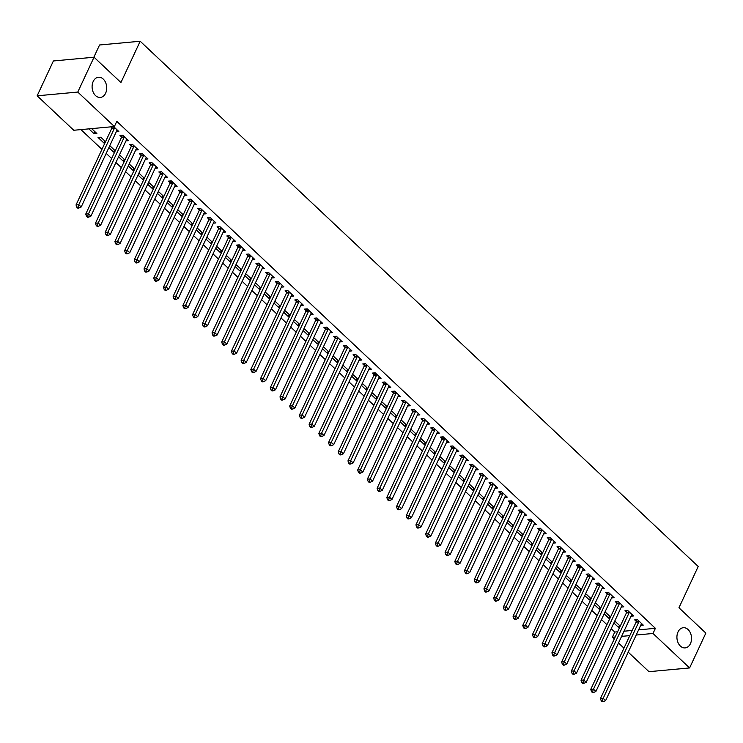 <?xml version="1.0" encoding="UTF-8"?>
<svg xmlns="http://www.w3.org/2000/svg" width="743" height="743" viewBox="0 0 743 743"><rect width="100%" height="100%" fill="white"/><g stroke="black" fill="none" stroke-linecap="round" stroke-linejoin="round"><path stroke-width="1.11" d="M105.617 93.2A10.142 7.281 -95.3 0 1 100.333 97.444A10.142 7.281 -95.3 0 1 93.256 92.29A10.142 7.281 -95.3 0 1 93.191 81.498A10.142 7.281 -95.3 0 1 98.475 77.244A10.142 7.281 -95.3 0 1 105.552 82.408A10.142 7.281 -95.3 0 1 105.617 93.2M690.442 643.661A10.142 7.281 -95.3 0 1 685.157 647.905A10.142 7.281 -95.3 0 1 678.08 642.751A10.142 7.281 -95.3 0 1 678.015 631.959A10.142 7.281 -95.3 0 1 683.3 627.714A10.142 7.281 -95.3 0 1 690.377 632.869A10.142 7.281 -95.3 0 1 690.442 643.661M80.95 129.607L101.949 149.371M106.203 153.374L111.654 158.51M115.908 162.513L121.369 167.649M125.623 171.661L131.084 176.797M135.337 180.8L140.789 185.936M145.043 189.939L150.504 195.075M154.758 199.078L160.219 204.214M164.472 208.216L169.924 213.362M174.178 217.365L179.639 222.501M183.892 226.504L189.354 231.64M193.607 235.642L199.059 240.778M203.313 244.781L208.774 249.917M213.027 253.92L218.488 259.066M222.742 263.068L228.194 268.204M232.448 272.207L237.909 277.343M242.162 281.346L247.614 286.482M251.868 290.485L257.329 295.621M261.582 299.633L267.043 304.769M271.297 308.772L276.749 313.908M281.003 317.911L286.464 323.047M290.717 327.05L296.178 332.186M300.432 336.189L305.884 341.325M310.137 345.337L315.599 350.473M319.852 354.476L325.313 359.612M329.567 363.615L335.019 368.751M339.272 372.754L344.733 377.89M348.987 381.893L354.448 387.038M358.702 391.041L364.154 396.177M368.407 400.18L373.868 405.316M378.122 409.319L383.583 414.455M387.837 418.458L393.288 423.594M397.542 427.596L403.003 432.742M407.257 436.745L412.718 441.881M416.972 445.884L422.423 451.02M426.677 455.022L432.138 460.158M436.392 464.161L441.844 469.297M446.097 473.31L451.558 478.446M455.812 482.448L461.273 487.584M465.527 491.587L470.978 496.723M475.232 500.726L480.693 505.862M484.947 509.865L490.408 515.01M494.662 519.013L500.113 524.149M504.367 528.152L509.828 533.288M514.082 537.291L519.543 542.427M523.796 546.43L529.248 551.566M533.502 555.569L538.963 560.714M543.217 564.717L548.678 569.853M552.931 573.856L558.383 578.992M562.637 582.995L568.098 588.131M572.351 592.134L577.813 597.27M582.066 601.282L587.518 606.418M591.772 610.421L597.233 615.557M601.486 619.56L606.947 624.696M611.201 628.699L614.767 632.061L612.362 637.225L615.195 636.965M73.761 130.266L37.15 95.81L77.783 92.067L114.394 126.524L73.761 130.266M77.783 92.067L94.027 57.22L53.394 60.963L37.15 95.81M93.841 57.239L99.553 44.989L140.186 41.246L698.206 566.482L678.953 607.774L705.85 633.092L689.606 667.938L648.973 671.681L628.216 652.14M623.962 648.137L618.501 643.001M614.247 638.999L612.362 637.225M104.763 140.956L103.844 142.935L104.995 142.823M103.844 142.935L98.02 137.446L100.76 137.195L105.534 141.681M125.994 140.891L128.548 140.65L122.725 135.17L119.976 135.421L121.555 136.898M124.183 159.243L123.264 161.212L124.425 161.101M123.264 161.212L118.574 156.801M119.149 155.566L120.19 155.473L124.954 159.959M145.424 159.169L147.978 158.937L142.145 153.448L139.405 153.699L140.975 155.185M143.613 177.521L142.693 179.49L143.845 179.388M142.693 179.49L138.003 175.079M138.569 173.853L139.61 173.76L144.374 178.246M164.844 177.447L167.398 177.215L161.575 171.735L158.826 171.986L160.395 173.463M163.033 195.808L162.113 197.777L163.265 197.666M162.113 197.777L157.423 193.366M157.999 192.131L159.03 192.038L163.804 196.523M184.264 195.734L186.818 195.502L180.995 190.013L178.246 190.264L179.825 191.75M182.453 214.086L181.533 216.055L182.694 215.953M181.533 216.055L176.843 211.644M177.419 210.418L178.459 210.315L183.224 214.811M203.684 214.012L206.248 213.78L200.415 208.291L197.675 208.551L199.245 210.028M201.882 232.364L200.963 234.342L202.115 234.231M200.963 234.342L196.273 229.921M196.839 228.695L197.879 228.603L202.644 233.088M223.114 232.299L225.668 232.057L219.844 226.578L217.095 226.829L218.665 228.305M221.303 250.651L220.383 252.62L221.535 252.518M220.383 252.62L215.693 248.208M216.269 246.982L217.3 246.88L222.073 251.375M242.534 250.577L245.088 250.345L239.265 244.856L236.515 245.116L238.094 246.592M240.723 268.929L239.803 270.907L240.964 270.796M239.803 270.907L235.113 266.486M235.689 265.26L236.72 265.167L241.494 269.653M261.954 268.864L264.517 268.622L258.685 263.143L255.945 263.394L257.515 264.87M260.152 287.216L259.233 289.185L260.384 289.073M259.233 289.185L254.543 284.773M255.109 283.538L256.149 283.445L260.914 287.931M281.383 287.142L283.937 286.909L278.105 281.421L275.365 281.671L276.935 283.157M279.572 305.494L278.653 307.463L279.805 307.361M278.653 307.463L273.963 303.051M274.538 301.825L275.569 301.732L280.343 306.218M300.804 305.419L303.358 305.187L297.534 299.708L294.785 299.958L296.355 301.435M298.992 323.772L298.073 325.75L299.225 325.638M298.073 325.75L293.383 321.329M293.959 320.103L294.99 320.01L299.763 324.496M320.224 323.707L322.778 323.465L316.955 317.985L314.205 318.236L315.784 319.722M318.413 342.059L317.493 344.028L318.654 343.925M317.493 344.028L312.803 339.616M313.379 338.39L314.419 338.288L319.184 342.783M339.653 341.984L342.207 341.752L336.375 336.263L333.635 336.523L335.204 338M337.842 360.336L336.923 362.315L338.074 362.203M336.923 362.315L332.232 357.894M332.799 356.668L333.839 356.575L338.604 361.061M359.073 360.271L361.627 360.03L355.804 354.55L353.055 354.801L354.625 356.278M357.262 378.624L356.343 380.592L357.494 380.49M356.343 380.592L351.653 376.181M352.228 374.955L353.259 374.853L358.033 379.348M378.493 378.549L381.048 378.317L375.224 372.828L372.475 373.079L374.054 374.565M376.682 396.901L375.763 398.87L376.924 398.768M375.763 398.87L371.073 394.459M371.649 393.233L372.689 393.14L377.453 397.626M397.914 396.836L400.477 396.595L394.644 391.115L391.905 391.366L393.474 392.843M396.112 415.188L395.192 417.157L396.344 417.046M395.192 417.157L390.502 412.746M391.069 411.511L392.109 411.418L396.873 415.904M417.343 415.114L419.897 414.882L414.074 409.393L411.325 409.644L412.894 411.13M415.532 433.466L414.613 435.435L415.764 435.333M414.613 435.435L409.922 431.024M410.498 429.798L411.529 429.705L416.303 434.191M436.763 433.392L439.317 433.16L433.494 427.68L430.745 427.931L432.324 429.408M434.952 451.744L434.033 453.722L435.194 453.611M434.033 453.722L429.343 449.301M429.918 448.075L430.949 447.983L435.723 452.468M456.183 451.679L458.747 451.438L452.914 445.958L450.174 446.209L451.744 447.685M454.382 470.031L453.462 472L454.614 471.898M453.462 472L448.772 467.588M449.339 466.363L450.379 466.26L455.143 470.756M475.613 469.957L478.167 469.725L472.334 464.236L469.595 464.496L471.164 465.972M473.802 488.309L472.882 490.287L474.034 490.176M472.882 490.287L468.192 485.866M468.768 484.64L469.799 484.547L474.573 489.033M495.033 488.244L497.587 488.002L491.764 482.523L489.015 482.774L490.584 484.25M493.222 506.596L492.303 508.565L493.454 508.463M492.303 508.565L487.612 504.153M488.188 502.927L489.219 502.825L493.993 507.32M514.453 506.522L517.007 506.289L511.184 500.801L508.435 501.051L510.014 502.537M512.642 524.874L511.723 526.843L512.884 526.741M511.723 526.843L507.032 522.431M507.608 521.205L508.649 521.112L513.413 525.598M533.883 524.809L536.437 524.567L530.604 519.088L527.864 519.338L529.434 520.815M532.072 543.161L531.152 545.13L532.304 545.018M531.152 545.13L526.462 540.718M527.028 539.483L528.069 539.39L532.833 543.876M553.303 543.087L555.857 542.854L550.034 537.365L547.285 537.616L548.854 539.102M551.492 561.439L550.572 563.408L551.724 563.305M550.572 563.408L545.882 558.996M546.458 557.77L547.489 557.677L552.263 562.163M572.723 561.364L575.277 561.132L569.454 555.643L566.705 555.903L568.284 557.38M570.912 579.716L569.992 581.695L571.153 581.583M569.992 581.695L565.302 577.274M565.878 576.048L566.918 575.955L571.683 580.441M592.143 579.651L594.706 579.41L588.874 573.93L586.134 574.181L587.704 575.658M590.341 598.004L589.422 599.972L590.574 599.87M589.422 599.972L584.732 595.561M585.298 594.335L586.338 594.233L591.103 598.728M611.573 597.929L614.127 597.697L608.303 592.208L605.554 592.468L607.124 593.945M609.762 616.281L608.842 618.26L609.994 618.148M608.842 618.26L604.152 613.839M604.728 612.613L605.759 612.52L610.532 617.006M630.993 616.216L633.547 615.975L627.724 610.495L624.974 610.746L626.544 612.223M614.767 632.061L617.6 631.801M623.999 631.206L632.209 630.454M638.599 629.86L655.4 628.318L116.8 121.36L114.394 126.524M640.707 625.355L643.262 625.114L637.429 619.634L634.689 619.885L636.259 621.371M619.476 625.42L618.557 627.398L619.708 627.287M618.557 627.398L613.867 622.987M614.433 621.752L615.473 621.659L620.238 626.145M621.278 607.068L623.841 606.836L618.009 601.356L615.269 601.607L616.839 603.084M600.047 607.142L599.127 609.111L600.288 609.009M599.127 609.111L594.437 604.7M595.013 603.474L596.044 603.381L600.818 607.867M601.858 588.79L604.412 588.558L598.589 583.069L595.84 583.32L597.418 584.806M580.627 588.865L579.707 590.834L580.859 590.722M579.707 590.834L575.017 586.422M575.593 585.187L576.624 585.094L581.397 589.58M582.438 570.513L584.992 570.271L579.168 564.791L576.419 565.042L577.989 566.519M561.206 570.578L560.287 572.556L561.439 572.444M560.287 572.556L555.597 568.135M556.163 566.909L557.204 566.816L561.968 571.302M563.018 552.225L565.572 551.993L559.739 546.504L556.999 546.764L558.569 548.241M541.777 552.3L540.858 554.269L542.019 554.167M540.858 554.269L536.167 549.857M536.743 548.631L537.783 548.529L542.548 553.024M543.588 533.948L546.142 533.706L540.319 528.227L537.57 528.477L539.149 529.954M522.357 534.013L521.437 535.991L522.589 535.879M521.437 535.991L516.747 531.57M517.323 530.344L518.354 530.251L523.128 534.737M524.168 515.661L526.722 515.428L520.899 509.939L518.15 510.2L519.719 511.676M502.937 515.735L502.017 517.704L503.169 517.602M502.017 517.704L497.327 513.292M497.894 512.066L498.934 511.964L503.698 516.459M504.748 497.383L507.302 497.151L501.469 491.662L498.729 491.912L500.299 493.398M483.507 497.457L482.588 499.426L483.749 499.315M482.588 499.426L477.907 495.014M478.473 493.779L479.514 493.686L484.278 498.172M485.318 479.096L487.872 478.863L482.049 473.384L479.3 473.635L480.879 475.111M464.087 479.17L463.168 481.139L464.329 481.037M463.168 481.139L458.477 476.727M459.053 475.501L460.084 475.409L464.858 479.894M465.898 460.818L468.452 460.586L462.629 455.097L459.88 455.348L461.449 456.834M444.667 460.892L443.747 462.861L444.899 462.75M443.747 462.861L439.057 458.45M439.633 457.214L440.664 457.121L445.438 461.607M446.478 442.54L449.032 442.299L443.2 436.819L440.46 437.07L442.029 438.546M425.247 442.605L424.327 444.583L425.479 444.472M424.327 444.583L419.637 440.162M420.204 438.937L421.244 438.844L426.008 443.33M427.049 424.253L429.612 424.021L423.779 418.532L421.04 418.792L422.609 420.269M405.817 424.327L404.898 426.296L406.059 426.194M404.898 426.296L400.208 421.885M400.783 420.659L401.814 420.557L406.588 425.052M407.628 405.975L410.182 405.734L404.359 400.254L401.61 400.505L403.189 401.982M386.397 406.04L385.478 408.018L386.629 407.907M385.478 408.018L380.787 403.598M381.363 402.372L382.394 402.279L387.168 406.765M388.208 387.688L390.762 387.456L384.939 381.967L382.19 382.227L383.76 383.704M366.977 387.762L366.058 389.731L367.209 389.629M366.058 389.731L361.367 385.32M361.934 384.094L362.974 383.992L367.739 388.487M368.788 369.41L371.342 369.178L365.51 363.689L362.77 363.94L364.339 365.426M347.548 369.485L346.628 371.454L347.789 371.342M346.628 371.454L341.938 367.042M342.514 365.807L343.554 365.714L348.318 370.2M349.359 351.123L351.913 350.891L346.089 345.411L343.34 345.662L344.919 347.139M328.127 351.198L327.208 353.166L328.36 353.064M327.208 353.166L322.518 348.755M323.094 347.529L324.124 347.436L328.898 351.922M329.938 332.845L332.493 332.613L326.669 327.124L323.92 327.375L325.49 328.861M308.707 332.92L307.788 334.889L308.939 334.787M307.788 334.889L303.098 330.477M303.664 329.242L304.704 329.149L309.469 333.644M310.518 314.568L313.072 314.326L307.24 308.847L304.5 309.097L306.07 310.574M289.278 314.633L288.358 316.611L289.519 316.499M288.358 316.611L283.677 312.19M284.244 310.964L285.284 310.871L290.049 315.357M291.089 296.281L293.643 296.048L287.82 290.559L285.08 290.819L286.649 292.296M269.858 296.355L268.938 298.324L270.099 298.222M268.938 298.324L264.248 293.912M264.824 292.686L265.855 292.584L270.628 297.079M271.669 278.003L274.223 277.761L268.399 272.282L265.65 272.532L267.22 274.009M250.437 278.068L249.518 280.046L250.67 279.935M249.518 280.046L244.828 275.625M245.404 274.399L246.435 274.306L251.208 278.792M252.249 259.716L254.803 259.483L248.97 253.995L246.23 254.255L247.8 255.731M231.017 259.79L230.098 261.759L231.249 261.657M230.098 261.759L225.408 257.347M225.974 256.121L227.014 256.029L231.779 260.514M232.819 241.438L235.382 241.206L229.55 235.717L226.81 235.968L228.38 237.454M211.588 241.512L210.668 243.481L211.829 243.37M210.668 243.481L205.978 239.07M206.554 237.834L207.585 237.741L212.359 242.227M213.399 223.16L215.953 222.919L210.13 217.439L207.381 217.69L208.959 219.166M192.168 223.225L191.248 225.194L192.4 225.092M191.248 225.194L186.558 220.782M187.134 219.556L188.165 219.464L192.939 223.949M193.979 204.873L196.533 204.641L190.71 199.152L187.96 199.403L189.53 200.889M172.748 204.947L171.828 206.916L172.98 206.814M171.828 206.916L167.138 202.505M167.704 201.279L168.745 201.177L173.509 205.672M174.559 186.595L177.113 186.354L171.28 180.874L168.54 181.125L170.11 182.602M153.318 186.66L152.399 188.638L153.56 188.527M152.399 188.638L147.708 184.218M148.284 182.992L149.324 182.899L154.089 187.385M155.129 168.308L157.683 168.076L151.86 162.587L149.111 162.847L150.69 164.324M133.898 168.382L132.978 170.351L134.13 170.249M132.978 170.351L128.288 165.94M128.864 164.714L129.895 164.612L134.669 169.107M135.709 150.03L138.263 149.789L132.44 144.309L129.691 144.56L131.26 146.037M114.478 150.095L113.558 152.074L114.71 151.962M113.558 152.074L108.868 147.653M109.435 146.427L110.475 146.334L115.239 150.82M116.289 131.743L118.843 131.511L113.614 126.598M111.84 127.759L110.874 126.849M95.048 131.817L94.129 133.786L96.878 133.536L91.658 128.623M94.129 133.786L88.909 128.873M655.4 628.318L652.995 633.473L689.606 667.938M94.027 57.22L120.933 82.538L140.186 41.246M621.594 636.37L629.804 635.618M636.194 635.024L652.995 633.473M638.822 621.9L636.073 622.16L600.455 698.55L603.195 698.299L638.822 621.9A1.588 1.142 84.7 0 0 638.971 621.352L639.008 621.111M602.322 700.742L601.217 700.844L602.192 701.754L603.288 701.652L602.322 700.742L603.195 698.299L605.629 700.584L641.246 624.194A1.588 1.142 84.7 0 1 641.543 623.776L641.692 623.637M636.073 622.16A1.588 1.142 84.7 0 0 636.231 621.612L636.472 619.727M600.455 698.55L601.217 700.844M603.288 701.652L605.629 700.584M629.107 612.761L626.368 613.012L590.741 689.411L593.481 689.16L629.107 612.761A1.588 1.142 84.7 0 0 629.265 612.213L629.293 611.972M592.608 691.594L591.512 691.696L592.477 692.615L593.583 692.513L592.608 691.594L593.481 689.16L595.914 691.445L631.541 615.046A1.588 1.142 84.7 0 1 631.829 614.637L631.977 614.498M626.368 613.012A1.588 1.142 84.7 0 0 626.516 612.473L626.758 610.579M590.741 689.411L591.512 691.696M593.583 692.513L595.914 691.445M619.393 603.622L616.653 603.873L581.026 680.272L583.775 680.021L619.393 603.622A1.588 1.142 84.7 0 0 619.551 603.075L619.578 602.833M582.893 682.455L581.797 682.557L582.772 683.476L583.868 683.374L582.893 682.455L583.775 680.021L586.199 682.306L621.826 605.907A1.588 1.142 84.7 0 1 622.123 605.489L622.262 605.359M616.653 603.873A1.588 1.142 84.7 0 0 616.811 603.325L617.043 601.44M581.026 680.272L581.797 682.557M583.868 683.374L586.199 682.306M609.687 594.484L606.938 594.734L571.321 671.133L574.06 670.873L609.687 594.484A1.588 1.142 84.7 0 0 609.836 593.936L609.873 593.694M573.187 673.316L572.082 673.418L573.057 674.328L574.153 674.226L573.187 673.316L574.06 670.873L576.494 673.158L612.111 596.768A1.588 1.142 84.7 0 1 612.408 596.35L612.557 596.22M606.938 594.734A1.588 1.142 84.7 0 0 607.096 594.186L607.337 592.301M571.321 671.133L572.082 673.418M574.153 674.226L576.494 673.158M599.972 585.345L597.233 585.595L561.606 661.985L564.355 661.734L599.972 585.345A1.588 1.142 84.7 0 0 600.13 584.797L600.158 584.546M563.473 664.177L562.377 664.279L563.343 665.189L564.448 665.087L563.473 664.177L564.355 661.734L566.779 664.019L602.406 587.629A1.588 1.142 84.7 0 1 602.694 587.211L602.842 587.072M597.233 585.595A1.588 1.142 84.7 0 0 597.381 585.047L597.623 583.162M561.606 661.985L562.377 664.279M564.448 665.087L566.779 664.019M590.267 576.196L587.518 576.457L551.891 652.846L554.64 652.595L590.267 576.196A1.588 1.142 84.7 0 0 590.416 575.649L590.444 575.407M553.758 655.038L552.662 655.131L553.637 656.05L554.733 655.948L553.758 655.038L554.64 652.595L557.064 654.88L592.691 578.481A1.588 1.142 84.7 0 1 592.988 578.073L593.128 577.933M587.518 576.457A1.588 1.142 84.7 0 0 587.676 575.909L587.908 574.014M551.891 652.846L552.662 655.131M554.733 655.948L557.064 654.88M580.552 567.058L577.803 567.308L542.186 643.707L544.925 643.457L580.552 567.058A1.588 1.142 84.7 0 0 580.71 566.51L580.738 566.268M544.052 645.89L542.957 645.992L543.922 646.912L545.018 646.809L544.052 645.89L544.925 643.457L547.359 645.741L582.976 569.342A1.588 1.142 84.7 0 1 583.274 568.924L583.422 568.794M577.803 567.308A1.588 1.142 84.7 0 0 577.961 566.76L578.203 564.875M542.186 643.707L542.957 645.992M545.018 646.809L547.359 645.741M570.838 557.919L568.098 558.169L532.471 634.568L535.22 634.318L570.838 557.919A1.588 1.142 84.7 0 0 570.995 557.371L571.023 557.129M534.338 636.751L533.242 636.853L534.208 637.763L535.313 637.67L534.338 636.751L535.22 634.318L537.644 636.602L573.271 560.203A1.588 1.142 84.7 0 1 573.559 559.785L573.707 559.655M568.098 558.169A1.588 1.142 84.7 0 0 568.246 557.621L568.488 555.736M532.471 634.568L533.242 636.853M535.313 637.67L537.644 636.602M561.132 548.78L558.383 549.031L522.756 625.43L525.505 625.169L561.132 548.78A1.588 1.142 84.7 0 0 561.281 548.232L561.318 547.99M524.623 627.612L523.527 627.714L524.502 628.624L525.598 628.522L524.623 627.612L525.505 625.169L527.929 627.454L563.556 551.065A1.588 1.142 84.7 0 1 563.853 550.647L563.993 550.507M558.383 549.031A1.588 1.142 84.7 0 0 558.541 548.483L558.773 546.597M522.756 625.43L523.527 627.714M525.598 628.522L527.929 627.454M551.417 539.641L548.668 539.892L513.051 616.281L515.791 616.031L551.417 539.641A1.588 1.142 84.7 0 0 551.575 539.093L551.603 538.842M514.918 618.473L513.822 618.575L514.788 619.486L515.883 619.383L514.918 618.473L515.791 616.031L518.224 618.315L553.841 541.926A1.588 1.142 84.7 0 1 554.139 541.508L554.287 541.368M548.668 539.892A1.588 1.142 84.7 0 0 548.826 539.344L549.068 537.458M513.051 616.281L513.822 618.575M515.883 619.383L518.224 618.315M541.703 530.493L538.963 530.753L503.336 607.142L506.085 606.892L541.703 530.493A1.588 1.142 84.7 0 0 541.861 529.945L541.888 529.703M505.203 609.334L504.107 609.427L505.073 610.347L506.178 610.244L505.203 609.334L506.085 606.892L508.509 609.176L544.136 532.777A1.588 1.142 84.7 0 1 544.424 532.369L544.573 532.229M538.963 530.753A1.588 1.142 84.7 0 0 539.112 530.205L539.353 528.31M503.336 607.142L504.107 609.427M506.178 610.244L508.509 609.176M531.997 521.354L529.248 521.605L493.621 598.004L496.37 597.753L531.997 521.354A1.588 1.142 84.7 0 0 532.146 520.806L532.183 520.564M495.497 600.186L494.392 600.288L495.367 601.208L496.463 601.106L495.497 600.186L496.37 597.753L498.794 600.038L534.421 523.639A1.588 1.142 84.7 0 1 534.719 523.221L534.858 523.091M529.248 521.605A1.588 1.142 84.7 0 0 529.406 521.057L529.648 519.171M493.621 598.004L494.392 600.288M496.463 601.106L498.794 600.038M522.283 512.215L519.533 512.466L483.916 588.865L486.656 588.605L522.283 512.215A1.588 1.142 84.7 0 0 522.44 511.667L522.468 511.425M485.783 591.047L484.687 591.149L485.653 592.06L486.749 591.957L485.783 591.047L486.656 588.605L489.089 590.899L524.707 514.5A1.588 1.142 84.7 0 1 525.004 514.082L525.152 513.952M519.533 512.466A1.588 1.142 84.7 0 0 519.691 511.918L519.933 510.032M483.916 588.865L484.687 591.149M486.749 591.957L489.089 590.899M512.568 503.076L509.828 503.327L474.201 579.716L476.95 579.466L512.568 503.076A1.588 1.142 84.7 0 0 512.726 502.528L512.754 502.287M476.068 581.908L474.972 582.01L475.947 582.921L477.043 582.818L476.068 581.908L476.95 579.466L479.374 581.75L515.001 505.361A1.588 1.142 84.7 0 1 515.289 504.943L515.438 504.803M509.828 503.327A1.588 1.142 84.7 0 0 509.977 502.779L510.218 500.893M474.201 579.716L474.972 582.01M477.043 582.818L479.374 581.75M502.862 493.928L500.113 494.188L464.486 570.578L467.236 570.327L502.862 493.928A1.588 1.142 84.7 0 0 503.011 493.38L503.048 493.138M466.363 572.769L465.257 572.872L466.232 573.782L467.328 573.68L466.363 572.769L467.236 570.327L469.66 572.612L505.286 496.222A1.588 1.142 84.7 0 1 505.584 495.804L505.732 495.665M500.113 494.188A1.588 1.142 84.7 0 0 500.271 493.64L500.513 491.755M464.486 570.578L465.257 572.872M467.328 573.68L469.66 572.612M493.148 484.789L490.399 485.049L454.781 561.439L457.521 561.188L493.148 484.789A1.588 1.142 84.7 0 0 493.306 484.241L493.333 483.999M456.648 563.621L455.552 563.723L456.518 564.643L457.614 564.541L456.648 563.621L457.521 561.188L459.954 563.473L495.572 487.074A1.588 1.142 84.7 0 1 495.869 486.665L496.018 486.526M490.399 485.049A1.588 1.142 84.7 0 0 490.556 484.501L490.798 482.606M454.781 561.439L455.552 563.723M457.614 564.541L459.954 563.473M483.433 475.65L480.693 475.901L445.066 552.3L447.815 552.049L483.433 475.65A1.588 1.142 84.7 0 0 483.591 475.102L483.619 474.861M446.933 554.482L445.837 554.584L446.812 555.504L447.908 555.402L446.933 554.482L447.815 552.049L450.239 554.334L485.866 477.935A1.588 1.142 84.7 0 1 486.163 477.517L486.303 477.387M480.693 475.901A1.588 1.142 84.7 0 0 480.842 475.353L481.083 473.467M445.066 552.3L445.837 554.584M447.908 555.402L450.239 554.334M473.728 466.511L470.978 466.762L435.361 543.161L438.101 542.901L473.728 466.511A1.588 1.142 84.7 0 0 473.876 465.963L473.913 465.722M437.228 545.343L436.122 545.446L437.098 546.356L438.194 546.254L437.228 545.343L438.101 542.901L440.534 545.186L476.152 468.796A1.588 1.142 84.7 0 1 476.449 468.378L476.597 468.248M470.978 466.762A1.588 1.142 84.7 0 0 471.136 466.214L471.378 464.329M435.361 543.161L436.122 545.446M438.194 546.254L440.534 545.186M464.013 457.372L461.264 457.623L425.646 534.013L428.386 533.762L464.013 457.372A1.588 1.142 84.7 0 0 464.171 456.824L464.199 456.574M427.513 536.205L426.417 536.307L427.383 537.217L428.488 537.115L427.513 536.205L428.386 533.762L430.819 536.047L466.437 459.657A1.588 1.142 84.7 0 1 466.734 459.239L466.883 459.1M461.264 457.623A1.588 1.142 84.7 0 0 461.422 457.075L461.663 455.19M425.646 534.013L426.417 536.307M428.488 537.115L430.819 536.047M454.298 448.224L451.558 448.484L415.931 524.874L418.68 524.623L454.298 448.224A1.588 1.142 84.7 0 0 454.456 447.676L454.484 447.435M417.798 527.066L416.702 527.159L417.677 528.078L418.773 527.976L417.798 527.066L418.68 524.623L421.105 526.908L456.731 450.509A1.588 1.142 84.7 0 1 457.029 450.1L457.168 449.961M451.558 448.484A1.588 1.142 84.7 0 0 451.707 447.936L451.948 446.051M415.931 524.874L416.702 527.159M418.773 527.976L421.105 526.908M444.593 439.085L441.844 439.336L406.226 515.735L408.966 515.484L444.593 439.085A1.588 1.142 84.7 0 0 444.741 438.537L444.778 438.296M408.093 517.917L406.988 518.02L407.963 518.939L409.059 518.837L408.093 517.917L408.966 515.484L411.399 517.769L447.017 441.37A1.588 1.142 84.7 0 1 447.314 440.961L447.462 440.822M441.844 439.336A1.588 1.142 84.7 0 0 442.001 438.788L442.243 436.903M406.226 515.735L406.988 518.02M409.059 518.837L411.399 517.769M434.878 429.946L432.138 430.197L396.511 506.596L399.251 506.345L434.878 429.946A1.588 1.142 84.7 0 0 435.036 429.398L435.064 429.157M398.378 508.779L397.282 508.881L398.248 509.791L399.353 509.698L398.378 508.779L399.251 506.345L401.684 508.63L437.311 432.231A1.588 1.142 84.7 0 1 437.599 431.813L437.748 431.683M432.138 430.197A1.588 1.142 84.7 0 0 432.287 429.649L432.528 427.764M396.511 506.596L397.282 508.881M399.353 509.698L401.684 508.63M425.163 420.807L422.423 421.058L386.797 497.457L389.546 497.197L425.163 420.807A1.588 1.142 84.7 0 0 425.321 420.259L425.349 420.018M388.663 499.64L387.567 499.742L388.543 500.652L389.638 500.55L388.663 499.64L389.546 497.197L391.97 499.482L427.596 423.092A1.588 1.142 84.7 0 1 427.894 422.674L428.033 422.544M422.423 421.058A1.588 1.142 84.7 0 0 422.581 420.51L422.813 418.625M386.797 497.457L387.567 499.742M389.638 500.55L391.97 499.482M415.458 411.668L412.709 411.919L377.091 488.309L379.831 488.058L415.458 411.668A1.588 1.142 84.7 0 0 415.606 411.12L415.643 410.87M378.958 490.501L377.853 490.603L378.828 491.513L379.924 491.411L378.958 490.501L379.831 488.058L382.264 490.343L417.882 413.953A1.588 1.142 84.7 0 1 418.179 413.535L418.328 413.396M412.709 411.919A1.588 1.142 84.7 0 0 412.867 411.371L413.108 409.486M377.091 488.309L377.853 490.603M379.924 491.411L382.264 490.343M405.743 402.52L403.003 402.78L367.376 479.17L370.125 478.919L405.743 402.52A1.588 1.142 84.7 0 0 405.901 401.972L405.929 401.731M369.243 481.362L368.147 481.455L369.113 482.374L370.218 482.272L369.243 481.362L370.125 478.919L372.549 481.204L408.176 404.805A1.588 1.142 84.7 0 1 408.464 404.396L408.613 404.257M403.003 402.78A1.588 1.142 84.7 0 0 403.152 402.232L403.393 400.338M367.376 479.17L368.147 481.455M370.218 482.272L372.549 481.204M396.038 393.381L393.288 393.632L357.662 470.031L360.411 469.78L396.038 393.381A1.588 1.142 84.7 0 0 396.186 392.833L396.214 392.592M359.528 472.214L358.432 472.316L359.408 473.235L360.504 473.133L359.528 472.214L360.411 469.78L362.835 472.065L398.462 395.666A1.588 1.142 84.7 0 1 398.759 395.248L398.898 395.118M393.288 393.632A1.588 1.142 84.7 0 0 393.446 393.084L393.679 391.199M357.662 470.031L358.432 472.316M360.504 473.133L362.835 472.065M386.323 384.242L383.574 384.493L347.956 460.892L350.696 460.632L386.323 384.242A1.588 1.142 84.7 0 0 386.481 383.694L386.509 383.453M349.823 463.075L348.727 463.177L349.693 464.087L350.789 463.994L349.823 463.075L350.696 460.632L353.129 462.926L388.747 386.527A1.588 1.142 84.7 0 1 389.044 386.109L389.193 385.979M383.574 384.493A1.588 1.142 84.7 0 0 383.732 383.945L383.973 382.06M347.956 460.892L348.727 463.177M350.789 463.994L353.129 462.926M376.608 375.104L373.868 375.354L338.241 451.753L340.991 451.493L376.608 375.104A1.588 1.142 84.7 0 0 376.766 374.556L376.794 374.314M340.108 453.936L339.012 454.038L339.978 454.948L341.083 454.846L340.108 453.936L340.991 451.493L343.415 453.778L379.041 377.388A1.588 1.142 84.7 0 1 379.329 376.97L379.478 376.831M373.868 375.354A1.588 1.142 84.7 0 0 374.017 374.806L374.258 372.921M338.241 451.753L339.012 454.038M341.083 454.846L343.415 453.778M366.903 365.965L364.154 366.215L328.527 442.605L331.276 442.354L366.903 365.965A1.588 1.142 84.7 0 0 367.051 365.417L367.088 365.166M330.394 444.797L329.298 444.899L330.273 445.809L331.369 445.707L330.394 444.797L331.276 442.354L333.7 444.639L369.327 368.249A1.588 1.142 84.7 0 1 369.624 367.831L369.763 367.692M364.154 366.215A1.588 1.142 84.7 0 0 364.311 365.667L364.544 363.782M328.527 442.605L329.298 444.899M331.369 445.707L333.7 444.639M357.188 356.816L354.439 357.077L318.821 433.466L321.561 433.215L357.188 356.816A1.588 1.142 84.7 0 0 357.346 356.269L357.374 356.027M320.688 435.649L319.592 435.751L320.558 436.67L321.654 436.568L320.688 435.649L321.561 433.215L323.994 435.5L359.612 359.101A1.588 1.142 84.7 0 1 359.909 358.693L360.058 358.553M354.439 357.077A1.588 1.142 84.7 0 0 354.597 356.529L354.838 354.634M318.821 433.466L319.592 435.751M321.654 436.568L323.994 435.5M347.473 347.678L344.733 347.928L309.107 424.327L311.856 424.077L347.473 347.678A1.588 1.142 84.7 0 0 347.631 347.13L347.659 346.888M310.973 426.51L309.877 426.612L310.843 427.531L311.949 427.429L310.973 426.51L311.856 424.077L314.28 426.361L349.907 349.962A1.588 1.142 84.7 0 1 350.194 349.544L350.343 349.414M344.733 347.928A1.588 1.142 84.7 0 0 344.882 347.38L345.124 345.495M309.107 424.327L309.877 426.612M311.949 427.429L314.28 426.361M337.768 338.539L335.019 338.789L299.392 415.188L302.141 414.928L337.768 338.539A1.588 1.142 84.7 0 0 337.916 337.991L337.954 337.749M301.268 417.371L300.163 417.473L301.138 418.383L302.234 418.281L301.268 417.371L302.141 414.928L304.565 417.213L340.192 340.823A1.588 1.142 84.7 0 1 340.489 340.405L340.628 340.275M335.019 338.789A1.588 1.142 84.7 0 0 335.177 338.241L335.418 336.356M299.392 415.188L300.163 417.473M302.234 418.281L304.565 417.213M328.053 329.4L325.304 329.651L289.686 406.04L292.426 405.789L328.053 329.4A1.588 1.142 84.7 0 0 328.211 328.852L328.239 328.601M291.553 408.232L290.457 408.334L291.423 409.244L292.519 409.142L291.553 408.232L292.426 405.789L294.86 408.074L330.477 331.684A1.588 1.142 84.7 0 1 330.774 331.267L330.923 331.127M325.304 329.651A1.588 1.142 84.7 0 0 325.462 329.103L325.703 327.217M289.686 406.04L290.457 408.334M292.519 409.142L294.86 408.074M318.338 320.252L315.599 320.512L279.972 396.901L282.721 396.651L318.338 320.252A1.588 1.142 84.7 0 0 318.496 319.704L318.524 319.462M281.838 399.093L280.743 399.195L281.718 400.106L282.814 400.003L281.838 399.093L282.721 396.651L285.145 398.935L320.772 322.536A1.588 1.142 84.7 0 1 321.06 322.128L321.208 321.988M315.599 320.512A1.588 1.142 84.7 0 0 315.747 319.964L315.989 318.078M279.972 396.901L280.743 399.195M282.814 400.003L285.145 398.935M308.633 311.113L305.884 311.363L270.257 387.762L273.006 387.512L308.633 311.113A1.588 1.142 84.7 0 0 308.782 310.565L308.819 310.323M272.133 389.945L271.028 390.047L272.003 390.967L273.099 390.864L272.133 389.945L273.006 387.512L275.43 389.796L311.057 313.397A1.588 1.142 84.7 0 1 311.354 312.989L311.503 312.849M305.884 311.363A1.588 1.142 84.7 0 0 306.042 310.825L306.283 308.93M270.257 387.762L271.028 390.047M273.099 390.864L275.43 389.796M298.918 301.974L296.169 302.225L260.552 378.624L263.291 378.373L298.918 301.974A1.588 1.142 84.7 0 0 299.076 301.426L299.104 301.184M262.418 380.806L261.322 380.908L262.288 381.828L263.384 381.726L262.418 380.806L263.291 378.373L265.725 380.657L301.342 304.259A1.588 1.142 84.7 0 1 301.639 303.841L301.788 303.711M296.169 302.225A1.588 1.142 84.7 0 0 296.327 301.677L296.568 299.791M260.552 378.624L261.322 380.908M263.384 381.726L265.725 380.657M289.203 292.835L286.464 293.086L250.837 369.485L253.586 369.225L289.203 292.835A1.588 1.142 84.7 0 0 289.361 292.287L289.389 292.045M252.704 371.667L251.608 371.769L252.583 372.68L253.679 372.577L252.704 371.667L253.586 369.225L256.01 371.509L291.637 295.12A1.588 1.142 84.7 0 1 291.934 294.702L292.073 294.572M286.464 293.086A1.588 1.142 84.7 0 0 286.612 292.538L286.854 290.652M250.837 369.485L251.608 371.769M253.679 372.577L256.01 371.509M279.498 283.696L276.749 283.947L241.131 360.336L243.871 360.086L279.498 283.696A1.588 1.142 84.7 0 0 279.647 283.148L279.684 282.897M242.998 362.528L241.893 362.63L242.868 363.541L243.964 363.438L242.998 362.528L243.871 360.086L246.304 362.37L281.922 285.981A1.588 1.142 84.7 0 1 282.219 285.563L282.368 285.423M276.749 283.947A1.588 1.142 84.7 0 0 276.907 283.399L277.148 281.513M241.131 360.336L241.893 362.63M243.964 363.438L246.304 362.37M269.783 274.548L267.043 274.808L231.417 351.198L234.156 350.947L269.783 274.548A1.588 1.142 84.7 0 0 269.941 274L269.969 273.758M233.283 353.389L232.188 353.482L233.153 354.402L234.259 354.3L233.283 353.389L234.156 350.947L236.59 353.231L272.217 276.833A1.588 1.142 84.7 0 1 272.505 276.424L272.653 276.285M267.043 274.808A1.588 1.142 84.7 0 0 267.192 274.26L267.434 272.365M231.417 351.198L232.188 353.482M234.259 354.3L236.59 353.231M260.069 265.409L257.329 265.66L221.702 342.059L224.451 341.808L260.069 265.409A1.588 1.142 84.7 0 0 260.226 264.861L260.254 264.619M223.569 344.241L222.473 344.343L223.448 345.263L224.544 345.161L223.569 344.241L224.451 341.808L226.875 344.093L262.502 267.694A1.588 1.142 84.7 0 1 262.799 267.276L262.938 267.146M257.329 265.66A1.588 1.142 84.7 0 0 257.477 265.112L257.719 263.226M221.702 342.059L222.473 344.343M224.544 345.161L226.875 344.093M250.363 256.27L247.614 256.521L211.996 332.92L214.736 332.669L250.363 256.27A1.588 1.142 84.7 0 0 250.512 255.722L250.549 255.481M213.863 335.102L212.758 335.204L213.733 336.115L214.829 336.022L213.863 335.102L214.736 332.669L217.17 334.954L252.787 258.555A1.588 1.142 84.7 0 1 253.084 258.137L253.233 258.007M247.614 256.521A1.588 1.142 84.7 0 0 247.772 255.973L248.013 254.087M211.996 332.92L212.758 335.204M214.829 336.022L217.17 334.954M240.648 247.131L237.909 247.382L202.282 323.781L205.031 323.521L240.648 247.131A1.588 1.142 84.7 0 0 240.806 246.583L240.834 246.342M204.149 325.963L203.053 326.066L204.019 326.976L205.124 326.874L204.149 325.963L205.031 323.521L207.455 325.805L243.082 249.416A1.588 1.142 84.7 0 1 243.37 248.998L243.518 248.859M237.909 247.382A1.588 1.142 84.7 0 0 238.057 246.834L238.299 244.949M202.282 323.781L203.053 326.066M205.124 326.874L207.455 325.805M230.934 237.992L228.194 238.243L192.567 314.633L195.316 314.382L230.934 237.992A1.588 1.142 84.7 0 0 231.092 237.444L231.119 237.193M194.434 316.824L193.338 316.927L194.313 317.837L195.409 317.735L194.434 316.824L195.316 314.382L197.74 316.667L233.367 240.277A1.588 1.142 84.7 0 1 233.664 239.859L233.804 239.72M228.194 238.243A1.588 1.142 84.7 0 0 228.352 237.695L228.584 235.81M192.567 314.633L193.338 316.927M195.409 317.735L197.74 316.667M221.228 228.844L218.479 229.104L182.862 305.494L185.601 305.243L221.228 228.844A1.588 1.142 84.7 0 0 221.377 228.296L221.414 228.055M184.728 307.676L183.623 307.778L184.598 308.698L185.694 308.596L184.728 307.676L185.601 305.243L188.035 307.528L223.652 231.129A1.588 1.142 84.7 0 1 223.949 230.72L224.098 230.581M218.479 229.104A1.588 1.142 84.7 0 0 218.637 228.556L218.879 226.661M182.862 305.494L183.623 307.778M185.694 308.596L188.035 307.528M211.514 219.705L208.774 219.956L173.147 296.355L175.896 296.104L211.514 219.705A1.588 1.142 84.7 0 0 211.671 219.157L211.699 218.916M175.014 298.537L173.918 298.64L174.884 299.559L175.989 299.457L175.014 298.537L175.896 296.104L178.32 298.389L213.947 221.99A1.588 1.142 84.7 0 1 214.235 221.572L214.383 221.442M208.774 219.956A1.588 1.142 84.7 0 0 208.922 219.408L209.164 217.523M173.147 296.355L173.918 298.64M175.989 299.457L178.32 298.389M201.808 210.566L199.059 210.817L163.432 287.216L166.181 286.956L201.808 210.566A1.588 1.142 84.7 0 0 201.957 210.018L201.994 209.777M165.299 289.399L164.203 289.501L165.178 290.411L166.274 290.309L165.299 289.399L166.181 286.956L168.605 289.25L204.232 212.851A1.588 1.142 84.7 0 1 204.529 212.433L204.669 212.303M199.059 210.817A1.588 1.142 84.7 0 0 199.217 210.269L199.449 208.384M163.432 287.216L164.203 289.501M166.274 290.309L168.605 289.25M192.093 201.427L189.344 201.678L153.727 278.068L156.467 277.817L192.093 201.427A1.588 1.142 84.7 0 0 192.251 200.879L192.279 200.638M155.593 280.26L154.498 280.362L155.463 281.272L156.559 281.17L155.593 280.26L156.467 277.817L158.9 280.102L194.517 203.712A1.588 1.142 84.7 0 1 194.815 203.294L194.963 203.155M189.344 201.678A1.588 1.142 84.7 0 0 189.502 201.13L189.744 199.245M153.727 278.068L154.498 280.362M156.559 281.17L158.9 280.102M182.379 192.279L179.639 192.539L144.012 268.929L146.761 268.678L182.379 192.279A1.588 1.142 84.7 0 0 182.537 191.731L182.564 191.49M145.879 271.121L144.783 271.223L145.749 272.133L146.854 272.031L145.879 271.121L146.761 268.678L149.185 270.963L184.812 194.573A1.588 1.142 84.7 0 1 185.1 194.155L185.248 194.016M179.639 192.539A1.588 1.142 84.7 0 0 179.787 191.991L180.029 190.106M144.012 268.929L144.783 271.223M146.854 272.031L149.185 270.963M172.673 183.14L169.924 183.4L134.297 259.79L137.046 259.539L172.673 183.14A1.588 1.142 84.7 0 0 172.822 182.592L172.859 182.351M136.164 261.973L135.068 262.075L136.043 262.994L137.139 262.892L136.164 261.973L137.046 259.539L139.47 261.824L175.097 185.425A1.588 1.142 84.7 0 1 175.394 185.016L175.534 184.877M169.924 183.4A1.588 1.142 84.7 0 0 170.082 182.852L170.314 180.958M134.297 259.79L135.068 262.075M137.139 262.892L139.47 261.824M162.958 174.001L160.209 174.252L124.592 250.651L127.332 250.4L162.958 174.001A1.588 1.142 84.7 0 0 163.116 173.453L163.144 173.212M126.459 252.834L125.363 252.936L126.329 253.855L127.424 253.753L126.459 252.834L127.332 250.4L129.765 252.685L165.383 176.286A1.588 1.142 84.7 0 1 165.68 175.868L165.828 175.738M160.209 174.252A1.588 1.142 84.7 0 0 160.367 173.704L160.609 171.819M124.592 250.651L125.363 252.936M127.424 253.753L129.765 252.685M153.244 164.862L150.504 165.113L114.877 241.512L117.626 241.252L153.244 164.862A1.588 1.142 84.7 0 0 153.402 164.314L153.429 164.073M116.744 243.695L115.648 243.797L116.623 244.707L117.719 244.605L116.744 243.695L117.626 241.252L120.05 243.537L155.677 167.147A1.588 1.142 84.7 0 1 155.965 166.729L156.114 166.599M150.504 165.113A1.588 1.142 84.7 0 0 150.653 164.565L150.894 162.68M114.877 241.512L115.648 243.797M117.719 244.605L120.05 243.537M143.538 155.724L140.789 155.974L105.162 232.364L107.911 232.113L143.538 155.724A1.588 1.142 84.7 0 0 143.687 155.176L143.724 154.925M107.038 234.556L105.933 234.658L106.908 235.568L108.004 235.466L107.038 234.556L107.911 232.113L110.335 234.398L145.962 158.008A1.588 1.142 84.7 0 1 146.26 157.59L146.399 157.451M140.789 155.974A1.588 1.142 84.7 0 0 140.947 155.426L141.189 153.541M105.162 232.364L105.933 234.658M108.004 235.466L110.335 234.398M133.824 146.575L131.074 146.835L95.457 223.225L98.197 222.974L133.824 146.575A1.588 1.142 84.7 0 0 133.981 146.027L134.009 145.786M97.324 225.417L96.228 225.51L97.194 226.429L98.29 226.327L97.324 225.417L98.197 222.974L100.63 225.259L136.248 148.86A1.588 1.142 84.7 0 1 136.545 148.451L136.693 148.312M131.074 146.835A1.588 1.142 84.7 0 0 131.232 146.287L131.474 144.393M95.457 223.225L96.228 225.51M98.29 226.327L100.63 225.259M124.109 137.436L121.369 137.687L85.742 214.086L88.491 213.835L124.109 137.436A1.588 1.142 84.7 0 0 124.267 136.888L124.295 136.647M87.609 216.269L86.513 216.371L87.488 217.29L88.584 217.188L87.609 216.269L88.491 213.835L90.915 216.12L126.542 139.721A1.588 1.142 84.7 0 1 126.839 139.303L126.979 139.173M121.369 137.687A1.588 1.142 84.7 0 0 121.518 137.139L121.759 135.254M85.742 214.086L86.513 216.371M88.584 217.188L90.915 216.12M114.403 128.298L111.654 128.548L76.027 204.947L78.777 204.696L114.403 128.298A1.588 1.142 84.7 0 0 114.552 127.75L114.589 127.508M77.904 207.13L76.798 207.232L77.774 208.142L78.869 208.049L77.904 207.13L78.777 204.696L81.201 206.981L116.827 130.582A1.588 1.142 84.7 0 1 117.125 130.164L117.273 130.034M111.654 128.548A1.588 1.142 84.7 0 0 111.812 128L111.97 126.747M76.027 204.947L76.798 207.232M78.869 208.049L81.201 206.981M638.971 621.352L636.231 621.612M629.265 612.213L626.516 612.473M619.551 603.075L616.811 603.325M609.836 593.936L607.096 594.186M600.13 584.797L597.381 585.047M590.416 575.649L587.676 575.909M580.71 566.51L577.961 566.76M570.995 557.371L568.246 557.621M561.281 548.232L558.541 548.483M551.575 539.093L548.826 539.344M541.861 529.945L539.112 530.205M532.146 520.806L529.406 521.057M522.44 511.667L519.691 511.918M512.726 502.528L509.977 502.779M503.011 493.38L500.271 493.64M493.306 484.241L490.556 484.501M483.591 475.102L480.842 475.353M473.876 465.963L471.136 466.214M464.171 456.824L461.422 457.075M454.456 447.676L451.707 447.936M444.741 438.537L442.001 438.788M435.036 429.398L432.287 429.649M425.321 420.259L422.581 420.51M415.606 411.12L412.867 411.371M405.901 401.972L403.152 402.232M396.186 392.833L393.446 393.084M386.481 383.694L383.732 383.945M376.766 374.556L374.017 374.806M367.051 365.417L364.311 365.667M357.346 356.269L354.597 356.529M347.631 347.13L344.882 347.38M337.916 337.991L335.177 338.241M328.211 328.852L325.462 329.103M318.496 319.704L315.747 319.964M308.782 310.565L306.042 310.825M299.076 301.426L296.327 301.677M289.361 292.287L286.612 292.538M279.647 283.148L276.907 283.399M269.941 274L267.192 274.26M260.226 264.861L257.477 265.112M250.512 255.722L247.772 255.973M240.806 246.583L238.057 246.834M231.092 237.444L228.352 237.695M221.377 228.296L218.637 228.556M211.671 219.157L208.922 219.408M201.957 210.018L199.217 210.269M192.251 200.879L189.502 201.13M182.537 191.731L179.787 191.991M172.822 182.592L170.082 182.852M163.116 173.453L160.367 173.704M153.402 164.314L150.653 164.565M143.687 155.176L140.947 155.426M133.981 146.027L131.232 146.287M124.267 136.888L121.518 137.139M114.552 127.75L111.812 128"/></g></svg>
